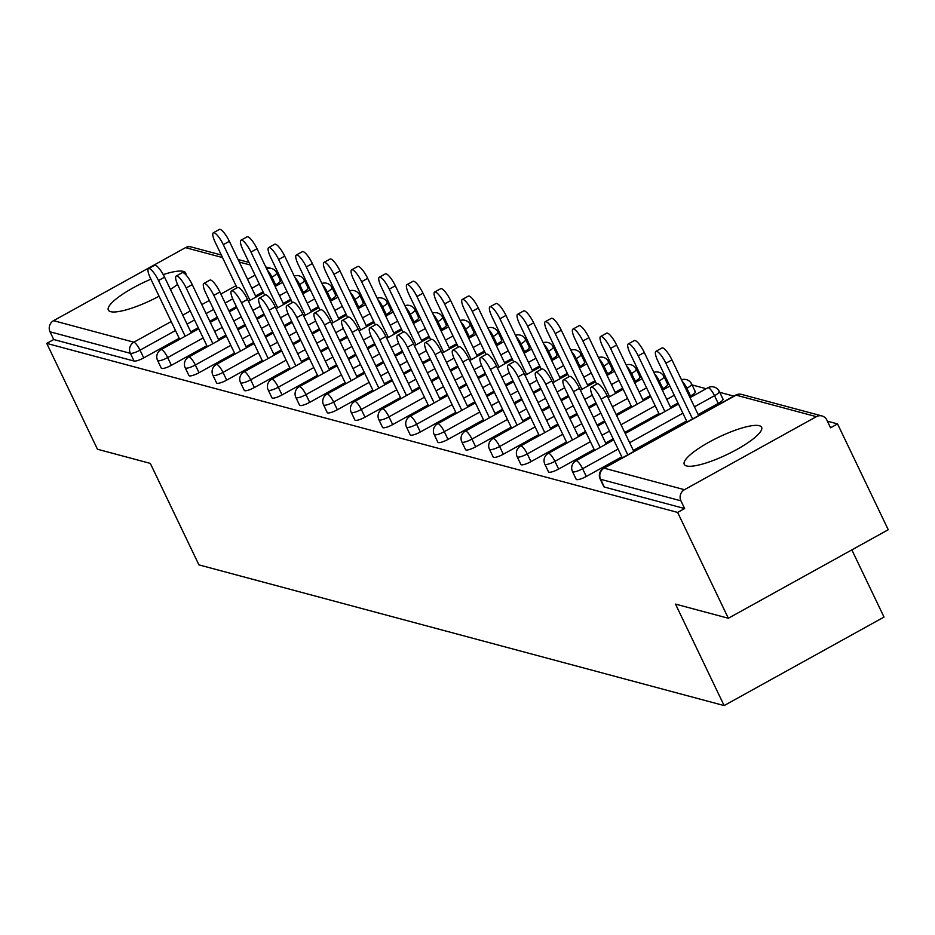 <?xml version="1.0" encoding="UTF-8"?>
<svg xmlns="http://www.w3.org/2000/svg" width="935" height="935" viewBox="0 0 935 935"><rect width="100%" height="100%" fill="white"/><g stroke="black" fill="none" stroke-linecap="round" stroke-linejoin="round"><path stroke-width="1.4" d="M759.29 425.694A42.893 9.63 -25.6 0 0 713.861 439.579A42.893 9.63 -25.6 0 0 684.245 464.356A42.893 9.63 -25.6 0 0 686.571 465.946A42.893 9.63 -25.6 0 0 732 452.072A42.893 9.63 -25.6 0 0 761.616 427.283A42.893 9.63 -25.6 0 0 759.29 425.694M185.831 274.761A42.893 9.63 -25.6 0 0 185.691 272.997A42.893 9.63 -25.6 0 0 183.377 271.395A42.893 9.63 -25.6 0 0 163.228 274.586M150.909 279.203A42.893 9.63 -25.6 0 0 108.331 310.058A42.893 9.63 -25.6 0 0 110.646 311.659A42.893 9.63 -25.6 0 0 159.055 296.208M170.451 289.464A42.893 9.63 -25.6 0 0 177.533 284.38M851.843 549.885L884.031 617.065L724.122 705.586L198.921 564.88L150.301 463.398L97.45 449.232L46.75 343.402L53.739 339.534L134.067 361.05L130.362 353.325L50.034 331.808L53.739 339.534M837.55 423.906L830.549 427.774L826.844 420.049A8.251 7.772 105 0 0 816.384 416.671L684.443 489.695A8.251 7.772 105 0 0 680.925 500.821L684.63 508.546L677.641 512.427L728.342 618.257L888.25 529.736L837.55 423.906L827.393 421.182M733.835 396.124L719.751 392.349M706.17 388.715L692.087 384.94M665.977 377.939L664.423 377.53M638.313 370.529L636.77 370.12M610.66 363.119L609.106 362.71M582.996 355.709L581.441 355.3M555.332 348.299L553.789 347.89M527.667 340.889L526.125 340.469M500.015 333.479L498.46 333.059M472.35 326.07L470.796 325.649M444.686 318.66L443.143 318.239M417.022 311.25L415.479 310.829M389.369 303.84L387.815 303.419M361.705 296.43L360.15 296.009M334.04 289.02L332.498 288.599M306.376 281.61L304.833 281.19M278.724 274.189L277.169 273.78M50.034 331.808A8.251 7.772 -75 0 1 53.564 320.682L185.492 247.646A8.251 7.772 -75 0 1 191.102 246.933L221.315 255.021M728.342 618.257L675.502 604.103L724.122 705.586M677.641 512.427L46.75 343.402M722.568 398.848A8.251 1.847 154.4 0 1 723.012 399.151A8.251 1.847 154.4 0 1 718.232 403.429L698.141 414.556M686.582 420.949L633.346 450.425M621.787 456.818L586.303 476.464A8.251 1.847 154.4 0 1 576.65 479.62A8.251 1.847 154.4 0 1 576.205 479.316L572.5 471.579A8.251 1.847 154.4 0 0 572.945 471.894A8.251 1.847 -25.6 0 0 582.598 468.727L586.303 476.464M684.63 508.546L604.314 487.03A8.251 1.847 154.4 0 1 603.858 486.726L600.153 478.989A8.251 1.847 154.4 0 0 600.609 479.304L604.314 487.03M279.986 280.278A8.251 1.847 154.4 0 1 280.43 280.582A8.251 1.847 154.4 0 1 275.65 284.859L274.621 285.432M263.062 291.837L255.559 295.986M236.368 306.61L228.876 310.759M217.317 317.152L209.814 321.301M198.255 327.706L190.763 331.855M179.204 338.248L143.721 357.895A8.251 1.847 154.4 0 1 134.067 361.05M667.239 384.028A8.251 1.847 154.4 0 1 667.683 384.332A8.251 1.847 154.4 0 1 662.915 388.609L661.875 389.182M650.316 395.575L642.824 399.736M631.265 406.129L616.13 414.509M604.571 420.902L597.079 425.051M585.52 431.456L578.017 435.605M566.458 441.998L530.975 461.645A8.251 1.847 154.4 0 1 521.321 464.8A8.251 1.847 154.4 0 1 520.877 464.496L517.172 456.759A8.251 1.847 154.4 0 0 517.616 457.075A8.251 1.847 -25.6 0 0 527.27 453.907L530.975 461.645M611.922 369.208A8.251 1.847 154.4 0 1 612.367 369.512A8.251 1.847 154.4 0 1 607.586 373.79L606.558 374.362M594.999 380.755L587.496 384.904M568.305 395.528L560.813 399.689M549.254 406.082L541.751 410.231M530.192 416.636L522.7 420.785M511.141 427.178L475.658 446.825A8.251 1.847 154.4 0 1 466.004 449.98A8.251 1.847 154.4 0 1 465.56 449.677L461.855 441.939A8.251 1.847 154.4 0 0 462.299 442.243A8.251 1.847 -25.6 0 0 471.953 439.088L475.658 446.825M556.594 354.388A8.251 1.847 154.4 0 1 557.05 354.692A8.251 1.847 154.4 0 1 552.269 358.97L551.229 359.543M539.67 365.936L532.179 370.085M512.988 380.709L505.484 384.858M493.925 391.262L486.434 395.411M474.875 401.805L467.371 405.965M455.812 412.358L420.329 432.005A8.251 1.847 154.4 0 1 410.675 435.161A8.251 1.847 154.4 0 1 410.231 434.857L406.526 427.12A8.251 1.847 154.4 0 0 406.97 427.424A8.251 1.847 -25.6 0 0 416.624 424.268L420.329 432.005M501.277 339.557A8.251 1.847 154.4 0 1 501.721 339.873A8.251 1.847 154.4 0 1 496.941 344.15L495.912 344.723M484.353 351.116L476.85 355.265M457.659 365.889L450.167 370.038M438.608 376.443L431.105 380.592M419.546 386.985L412.054 391.134M400.496 397.539L365.012 417.185A8.251 1.847 154.4 0 1 355.358 420.341A8.251 1.847 154.4 0 1 354.914 420.037L351.209 412.3A8.251 1.847 154.4 0 0 351.654 412.604A8.251 1.847 -25.6 0 0 361.307 409.448L365.012 417.185M445.948 324.737A8.251 1.847 154.4 0 1 446.404 325.053A8.251 1.847 154.4 0 1 441.624 329.33L440.584 329.903M429.025 336.296L421.533 340.445M402.342 351.069L394.839 355.218M383.28 361.623L375.788 365.772M364.229 372.165L356.726 376.314M345.167 382.719L309.684 402.354A8.251 1.847 154.4 0 1 300.03 405.521A8.251 1.847 154.4 0 1 299.586 405.206L295.881 397.48A8.251 1.847 154.4 0 0 296.325 397.784A8.251 1.847 -25.6 0 0 305.979 394.628L309.684 402.354M390.631 309.917A8.251 1.847 154.4 0 1 391.075 310.233A8.251 1.847 154.4 0 1 386.295 314.499L385.267 315.072M373.708 321.476L366.204 325.625M347.014 336.249L339.522 340.398M327.963 346.792L320.46 350.952M308.901 357.345L301.409 361.494M289.85 367.899L254.367 387.534A8.251 1.847 154.4 0 1 244.713 390.701A8.251 1.847 154.4 0 1 244.269 390.386L240.564 382.66A8.251 1.847 154.4 0 0 241.008 382.964A8.251 1.847 -25.6 0 0 250.662 379.809L254.367 387.534M335.303 295.098A8.251 1.847 154.4 0 1 335.758 295.402A8.251 1.847 154.4 0 1 330.978 299.679L329.938 300.252M318.379 306.657L310.887 310.806M291.697 321.43L284.193 325.579M272.634 331.972L265.143 336.132M253.584 342.526L246.08 346.675M234.521 353.079L199.038 372.714A8.251 1.847 154.4 0 1 189.384 375.87A8.251 1.847 154.4 0 1 188.94 375.566L185.235 367.841A8.251 1.847 154.4 0 0 185.679 368.145A8.251 1.847 -25.6 0 0 195.333 364.989L199.038 372.714M307.65 287.688A8.251 1.847 154.4 0 1 308.094 287.992A8.251 1.847 154.4 0 1 303.314 292.269L302.274 292.842M290.727 299.247L283.223 303.396M264.032 314.02L256.529 318.169M244.982 324.562L237.478 328.723M225.919 335.116L218.416 339.265M206.869 345.669L171.385 365.304A8.251 1.847 154.4 0 1 161.732 368.46A8.251 1.847 154.4 0 1 161.287 368.156L157.583 360.431A8.251 1.847 154.4 0 0 158.027 360.735A8.251 1.847 -25.6 0 0 167.681 357.579L171.385 365.304M362.967 302.508A8.251 1.847 154.4 0 1 363.411 302.811A8.251 1.847 154.4 0 1 358.631 307.089L357.602 307.662M346.043 314.067L338.54 318.216M319.361 328.839L311.858 332.989M300.299 339.382L292.795 343.542M281.248 349.935L273.745 354.084M262.186 360.489L226.702 380.124A8.251 1.847 154.4 0 1 217.049 383.292A8.251 1.847 154.4 0 1 216.604 382.976L212.899 375.251A8.251 1.847 154.4 0 0 213.344 375.554A8.251 1.847 -25.6 0 0 222.998 372.399L226.702 380.124M418.296 317.327A8.251 1.847 154.4 0 1 418.74 317.643A8.251 1.847 154.4 0 1 413.96 321.909L412.919 322.481M401.372 328.886L393.869 333.035M374.678 343.659L367.175 347.808M355.627 354.213L348.124 358.362M336.565 364.755L329.062 368.904M317.514 375.309L282.031 394.944A8.251 1.847 154.4 0 1 272.377 398.111A8.251 1.847 154.4 0 1 271.933 397.796L268.228 390.07A8.251 1.847 154.4 0 0 268.672 390.374A8.251 1.847 -25.6 0 0 278.326 387.219L282.031 394.944M473.613 332.147A8.251 1.847 154.4 0 1 474.057 332.463A8.251 1.847 154.4 0 1 469.276 336.74L468.248 337.313M456.689 343.706L449.186 347.855M430.007 358.479L422.503 362.628M410.944 369.033L403.441 373.182M391.894 379.575L384.39 383.724M372.831 390.129L337.348 409.764A8.251 1.847 154.4 0 1 327.694 412.931A8.251 1.847 154.4 0 1 327.25 412.615L323.545 404.89A8.251 1.847 154.4 0 0 323.989 405.194A8.251 1.847 -25.6 0 0 333.643 402.038L337.348 409.764M528.941 346.978A8.251 1.847 154.4 0 1 529.385 347.282A8.251 1.847 154.4 0 1 524.605 351.56L523.565 352.133M512.006 358.526L504.514 362.675M485.323 373.299L477.82 377.448M466.273 383.853L458.769 388.002M447.21 394.395L439.707 398.555M428.16 404.949L392.677 424.595A8.251 1.847 154.4 0 1 383.023 427.751A8.251 1.847 154.4 0 1 382.567 427.447L378.874 419.71A8.251 1.847 154.4 0 0 379.318 420.014A8.251 1.847 -25.6 0 0 388.972 416.858L392.677 424.595M584.258 361.798A8.251 1.847 154.4 0 1 584.702 362.102A8.251 1.847 154.4 0 1 579.922 366.38L578.894 366.952M567.335 373.345L559.831 377.495M540.64 388.118L533.149 392.268M521.59 398.672L514.086 402.821M502.527 409.214L495.036 413.375M483.477 419.768L447.994 439.415A8.251 1.847 154.4 0 1 438.34 442.571A8.251 1.847 154.4 0 1 437.896 442.267L434.191 434.53A8.251 1.847 154.4 0 0 434.635 434.833A8.251 1.847 -25.6 0 0 444.289 431.678L447.994 439.415M639.587 376.618A8.251 1.847 154.4 0 1 640.031 376.922A8.251 1.847 154.4 0 1 635.251 381.2L634.21 381.772M622.652 388.165L615.16 392.326M595.969 402.938L588.466 407.099M576.907 413.492L569.415 417.641M557.856 424.046L550.353 428.195M538.794 434.588L503.31 454.235A8.251 1.847 154.4 0 1 493.668 457.39A8.251 1.847 154.4 0 1 493.212 457.086L489.508 449.349A8.251 1.847 154.4 0 0 489.963 449.665A8.251 1.847 -25.6 0 0 499.617 446.498L503.31 454.235M694.904 391.438A8.251 1.847 154.4 0 1 695.348 391.742A8.251 1.847 154.4 0 1 690.568 396.019L689.539 396.592M677.98 402.985L670.477 407.146M658.918 413.539L624.732 432.461M613.173 438.866L605.681 443.015M594.122 449.408L558.639 469.054A8.251 1.847 154.4 0 1 548.985 472.21A8.251 1.847 154.4 0 1 548.541 471.906L544.836 464.169A8.251 1.847 154.4 0 0 545.28 464.485A8.251 1.847 -25.6 0 0 554.934 461.317L558.639 469.054M148.525 268.649L154.591 265.295A12.377 3.05 61 0 1 164.572 277.181L158.506 280.535A12.377 3.05 -119 0 0 148.525 268.649A12.377 3.05 -119 0 0 150.523 278.408L179.707 339.3M164.572 277.181L191.266 332.907M158.506 280.535L185.2 336.261M213.32 232.78L219.386 229.414A12.377 3.05 61 0 1 229.367 241.312L223.301 244.666A12.377 3.05 -119 0 0 213.32 232.78A12.377 3.05 -119 0 0 215.331 242.527L237.023 287.828M250.007 300.392L223.301 244.666M256.061 297.038L229.367 241.312M176.189 276.059L182.243 272.704A12.377 3.05 61 0 1 192.224 284.591L186.17 287.945A12.377 3.05 -119 0 0 176.189 276.059A12.377 3.05 -119 0 0 178.188 285.818L207.371 346.71M192.224 284.591L218.919 340.317M186.17 287.945L212.864 343.671M203.842 283.469L209.907 280.114A12.377 3.05 61 0 1 219.889 292L213.834 295.366A12.377 3.05 -119 0 0 203.842 283.469A12.377 3.05 -119 0 0 205.852 293.228L235.024 354.12M219.889 292L246.583 347.726M213.834 295.366L240.529 351.081M231.506 290.878L237.572 287.524A12.377 3.05 61 0 1 247.553 299.422L241.487 302.776A12.377 3.05 -119 0 0 231.506 290.878A12.377 3.05 -119 0 0 233.516 300.638L262.688 361.529M247.553 299.422L274.247 355.136M241.487 302.776L268.181 358.491M259.17 298.288L265.224 294.934A12.377 3.05 61 0 1 275.217 306.832L269.151 310.186A12.377 3.05 -119 0 0 259.17 298.288A12.377 3.05 -119 0 0 261.169 308.047L290.353 368.939M275.217 306.832L301.911 362.546M269.151 310.186L295.846 365.901M286.835 305.698L292.889 302.344A12.377 3.05 61 0 1 302.87 314.242L296.816 317.596A12.377 3.05 -119 0 0 286.835 305.698A12.377 3.05 -119 0 0 288.833 315.457L318.017 376.361M302.87 314.242L329.564 369.956M296.816 317.596L323.51 373.31M240.985 240.19L247.05 236.835A12.377 3.05 61 0 1 257.031 248.722L250.966 252.076A12.377 3.05 -119 0 0 240.985 240.19A12.377 3.05 -119 0 0 242.995 249.937L264.687 295.238M277.66 307.802L250.966 252.076M283.726 304.448L257.031 248.722M268.649 247.6L274.703 244.245A12.377 3.05 61 0 1 284.696 256.132L278.63 259.486A12.377 3.05 -119 0 0 268.649 247.6A12.377 3.05 -119 0 0 270.647 257.347L292.351 302.648M305.324 315.212L278.63 259.486M311.39 311.858L284.696 256.132M296.313 255.01L302.367 251.655A12.377 3.05 61 0 1 312.348 263.541L306.294 266.896A12.377 3.05 -119 0 0 296.313 255.01A12.377 3.05 -119 0 0 298.312 264.757L320.015 310.058M332.989 322.622L306.294 266.896M339.043 319.267L312.348 263.541M323.966 262.419L330.032 259.065A12.377 3.05 61 0 1 340.013 270.951L333.947 274.306A12.377 3.05 -119 0 0 323.966 262.419A12.377 3.05 -119 0 0 325.976 272.178L347.668 317.468M360.653 330.032L333.947 274.306M366.707 326.677L340.013 270.951M351.63 269.829L357.696 266.475A12.377 3.05 61 0 1 367.677 278.361L361.611 281.715A12.377 3.05 -119 0 0 351.63 269.829A12.377 3.05 -119 0 0 353.629 279.588L375.332 324.877M388.305 337.442L361.611 281.715M394.371 334.087L367.677 278.361M314.487 313.108L320.553 309.754A12.377 3.05 61 0 1 330.534 321.652L324.468 325.006A12.377 3.05 -119 0 0 314.487 313.108A12.377 3.05 -119 0 0 316.498 322.867L345.669 383.771M330.534 321.652L357.228 377.366M324.468 325.006L351.174 380.72M379.294 277.239L385.349 273.885A12.377 3.05 61 0 1 395.33 285.771L389.276 289.137A12.377 3.05 -119 0 0 379.294 277.239A12.377 3.05 -119 0 0 381.293 286.998L402.997 332.287M415.97 344.851L389.276 289.137M422.036 341.497L395.33 285.771M342.152 320.518L348.217 317.164A12.377 3.05 61 0 1 358.199 329.062L352.133 332.416A12.377 3.05 -119 0 0 342.152 320.518A12.377 3.05 -119 0 0 344.15 330.277L373.334 391.181M358.199 329.062L384.893 384.776M352.133 332.416L378.827 388.13M406.959 284.649L413.013 281.295A12.377 3.05 61 0 1 422.994 293.193L416.94 296.547A12.377 3.05 -119 0 0 406.959 284.649A12.377 3.05 -119 0 0 408.957 294.408L430.661 339.697M443.634 352.261L416.94 296.547M449.688 348.907L422.994 293.193M369.816 327.928L375.87 324.574A12.377 3.05 61 0 1 385.851 336.471L379.797 339.826A12.377 3.05 -119 0 0 369.816 327.928A12.377 3.05 -119 0 0 371.814 337.687L400.998 398.591M385.851 336.471L412.557 392.186M379.797 339.826L406.491 395.54M434.611 292.059L440.677 288.705A12.377 3.05 61 0 1 450.658 300.602L444.592 303.957A12.377 3.05 -119 0 0 434.611 292.059A12.377 3.05 -119 0 0 436.622 301.818L458.314 347.107M471.298 359.671L444.592 303.957M477.353 356.317L450.658 300.602M397.48 335.338L403.534 331.983A12.377 3.05 61 0 1 413.515 343.881L407.461 347.236A12.377 3.05 -119 0 0 397.48 335.338A12.377 3.05 -119 0 0 399.479 345.097L428.662 406M413.515 343.881L440.21 399.596M407.461 347.236L434.156 402.95M462.276 299.469L468.341 296.115A12.377 3.05 61 0 1 478.323 308.012L472.257 311.367A12.377 3.05 -119 0 0 462.276 299.469A12.377 3.05 -119 0 0 464.274 309.228L485.978 354.517M498.951 367.081L472.257 311.367M505.017 363.727L478.323 308.012M425.133 342.748L431.199 339.393A12.377 3.05 61 0 1 441.18 351.291L435.114 354.645A12.377 3.05 -119 0 0 425.133 342.748A12.377 3.05 -119 0 0 427.143 352.507L456.315 413.41M441.18 351.291L467.874 407.005M435.114 354.645L461.82 410.36M489.94 306.879L495.994 303.524A12.377 3.05 61 0 1 505.975 315.422L499.921 318.777A12.377 3.05 -119 0 0 489.94 306.879A12.377 3.05 -119 0 0 491.939 316.638L513.642 361.927M526.615 374.491L499.921 318.777M532.681 371.137L505.975 315.422M452.797 350.158L458.863 346.803A12.377 3.05 61 0 1 468.844 358.701L462.778 362.055A12.377 3.05 -119 0 0 452.797 350.158A12.377 3.05 -119 0 0 454.796 359.917L483.979 420.82M468.844 358.701L495.538 414.415M462.778 362.055L489.472 417.77M517.604 314.289L523.658 310.934A12.377 3.05 61 0 1 533.64 322.832L527.585 326.186A12.377 3.05 -119 0 0 517.604 314.289A12.377 3.05 -119 0 0 519.603 324.048L541.307 369.337M554.28 381.901L527.585 326.186M560.334 378.546L533.64 322.832M480.461 357.567L486.516 354.213A12.377 3.05 61 0 1 496.497 366.111L490.443 369.465A12.377 3.05 -119 0 0 480.461 357.567A12.377 3.05 -119 0 0 482.46 367.326L511.644 428.23M496.497 366.111L523.203 421.825M490.443 369.465L517.137 425.191M545.257 321.698L551.323 318.344A12.377 3.05 61 0 1 561.304 330.242L555.238 333.596A12.377 3.05 -119 0 0 545.257 321.698A12.377 3.05 -119 0 0 547.267 331.458L568.959 376.747M581.944 389.311L555.238 333.596M587.998 385.956L561.304 330.242M508.126 364.989L514.18 361.623A12.377 3.05 61 0 1 524.161 373.521L518.107 376.875A12.377 3.05 -119 0 0 508.126 364.989A12.377 3.05 -119 0 0 510.124 374.736L539.296 435.64M524.161 373.521L550.855 429.247M518.107 376.875L544.801 432.601M572.921 329.108L578.987 325.754A12.377 3.05 61 0 1 588.968 337.652L582.902 341.006A12.377 3.05 -119 0 0 572.921 329.108A12.377 3.05 -119 0 0 574.92 338.867L596.624 384.156M609.597 396.72L582.902 341.006M615.662 393.366L588.968 337.652M535.778 372.399L541.844 369.044A12.377 3.05 61 0 1 551.825 380.931L545.76 384.285A12.377 3.05 -119 0 0 535.778 372.399A12.377 3.05 -119 0 0 537.789 382.146L566.961 443.05M551.825 380.931L578.52 436.657M545.76 384.285L572.465 440.011M600.586 336.518L606.64 333.164A12.377 3.05 61 0 1 616.621 345.062L610.567 348.416A12.377 3.05 -119 0 0 600.586 336.518A12.377 3.05 -119 0 0 602.584 346.277L631.768 407.181M637.261 404.13L610.567 348.416M643.327 400.776L616.621 345.062M563.443 379.809L569.508 376.454A12.377 3.05 61 0 1 579.49 388.341L573.424 391.695A12.377 3.05 -119 0 0 563.443 379.809A12.377 3.05 -119 0 0 565.441 389.556L594.625 450.46M579.49 388.341L606.184 444.067M573.424 391.695L600.118 447.421M628.25 343.928L634.304 340.574A12.377 3.05 61 0 1 644.285 352.472L638.231 355.826A12.377 3.05 -119 0 0 628.25 343.928A12.377 3.05 -119 0 0 630.248 353.687L659.42 414.591M664.925 411.54L638.231 355.826M670.979 408.186L644.285 352.472M591.107 387.219L597.161 383.864A12.377 3.05 61 0 1 607.142 395.75L601.088 399.105A12.377 3.05 -119 0 0 591.107 387.219A12.377 3.05 -119 0 0 593.106 396.966L622.289 457.869M607.142 395.75L633.848 451.476M601.088 399.105L627.782 454.831M655.903 351.338L661.968 347.984A12.377 3.05 61 0 1 671.949 359.882L665.884 363.236A12.377 3.05 -119 0 0 655.903 351.338A12.377 3.05 -119 0 0 657.913 361.097L687.085 422.001M692.578 418.962L665.884 363.236M698.644 415.596L671.949 359.882M53.564 320.682L133.88 342.198L171.198 321.546M182.757 315.153L190.249 310.993M201.808 304.6L209.311 300.451M220.87 294.046L235.994 285.678M247.553 279.273L255.056 275.124M250.194 264.979L239.313 262.069M222.53 257.569L185.492 247.646M175.499 330.522L140.016 350.169A8.251 1.847 -25.6 0 1 130.362 353.325A8.251 7.772 -75 0 1 133.88 342.198A8.251 2.034 61 0 1 140.016 350.169L143.721 357.895M266.639 268.777A8.251 7.772 -75 0 1 271.419 268.45L265.75 266.931M816.384 416.671L736.055 395.143L604.127 468.178L684.443 489.695M680.925 500.821L600.609 479.304A8.251 7.772 105 0 1 604.127 468.178A8.251 2.034 -119 0 0 603.601 468.213A8.251 8.251 0 0 0 600.153 478.989M821.994 415.946L741.665 394.43A8.251 7.772 105 0 0 736.055 395.143A8.251 2.034 -119 0 0 735.529 395.178L603.601 468.213M275.65 284.859L271.945 277.134L270.916 277.707M259.357 284.1L251.854 288.249M232.71 298.849L225.171 303.022M213.612 309.427L206.109 313.576M194.55 319.969L187.058 324.118M267.316 270.203A8.251 2.034 61 0 1 271.945 277.134A8.251 1.847 154.4 0 0 276.725 272.856A8.251 8.251 0 0 0 271.419 268.45M276.281 272.541A8.251 1.847 154.4 0 1 276.725 272.856L280.43 280.582M203.164 337.932L167.681 357.579A8.251 2.034 61 0 0 161.545 349.608A8.251 2.034 -119 0 0 161.019 349.643A8.251 8.251 0 0 0 157.583 360.431M303.314 292.269L299.609 284.544L298.569 285.117M287.022 291.51L279.518 295.659M260.362 306.259L252.836 310.432M241.277 316.836L233.773 320.985M222.214 327.379L214.723 331.539M330.978 299.679L327.273 291.954L326.233 292.526M314.674 298.919L307.183 303.069M288.027 313.669L280.488 317.842M268.929 324.246L261.438 328.395M249.879 334.788L242.375 338.949M230.816 345.342L195.333 364.989A8.251 2.034 61 0 0 189.209 357.018A8.251 2.034 -119 0 0 188.683 357.053A8.251 8.251 0 0 0 185.235 367.841M358.631 307.089L354.926 299.364L353.897 299.936M342.339 306.329L334.835 310.478M315.691 321.079L308.153 325.251M296.594 331.656L289.09 335.805M277.543 342.198L270.04 346.359M258.481 352.752L222.998 372.399A8.251 2.034 61 0 0 216.862 364.44A8.251 2.034 -119 0 0 216.347 364.463A8.251 8.251 0 0 0 212.899 375.251M386.295 314.499L382.59 306.774L381.562 307.346M370.003 313.739L362.5 317.888M343.355 328.501L335.817 332.673M324.258 339.066L316.755 343.215M305.196 349.62L297.704 353.769M286.145 360.162L250.662 379.809A8.251 2.034 61 0 0 244.526 371.85A8.251 2.034 -119 0 0 244 371.873A8.251 8.251 0 0 0 240.564 382.66M413.96 321.909L410.255 314.183L409.214 314.756M397.667 321.149L390.164 325.31M371.008 335.91L363.47 340.083M351.922 346.476L344.419 350.625M332.86 357.03L325.357 361.179M313.809 367.572L278.326 387.219A8.251 2.034 61 0 0 272.19 379.259A8.251 2.034 -119 0 0 271.664 379.283A8.251 8.251 0 0 0 268.228 390.07M441.624 329.33L437.919 321.593L436.879 322.166M425.32 328.559L417.828 332.72M398.672 343.32L391.134 347.493M379.575 353.886L372.083 358.035M360.524 364.44L353.021 368.589M341.462 374.982L305.979 394.628A8.251 2.034 61 0 0 299.854 386.669A8.251 2.034 -119 0 0 299.329 386.693A8.251 8.251 0 0 0 295.881 397.48M469.276 336.74L465.572 329.003L464.543 329.576M452.984 335.969L445.481 340.13M426.337 350.73L418.798 354.903M407.239 361.296L399.736 365.445M388.189 371.85L380.685 375.999M369.126 382.392L333.643 402.038A8.251 2.034 61 0 0 327.507 394.079A8.251 2.034 -119 0 0 326.993 394.114A8.251 8.251 0 0 0 323.545 404.89M496.941 344.15L493.236 336.413L492.207 336.986M480.648 343.39L473.145 347.539M454.001 358.14L446.462 362.312M434.904 368.706L427.4 372.855M415.841 379.259L408.35 383.408M396.791 389.801L361.307 409.448A8.251 2.034 61 0 0 355.171 401.489A8.251 2.034 -119 0 0 354.645 401.524A8.251 8.251 0 0 0 351.209 412.3M524.605 351.56L520.9 343.823L519.86 344.396M508.313 350.8L500.809 354.949M481.654 365.55L474.115 369.722M462.568 376.115L455.065 380.264M443.506 386.669L436.002 390.818M424.455 397.211L388.972 416.858A8.251 2.034 61 0 0 382.836 408.899A8.251 2.034 -119 0 0 382.31 408.934A8.251 8.251 0 0 0 378.874 419.71M552.269 358.97L548.564 351.233L547.524 351.805M535.965 358.21L528.474 362.359M509.318 372.96L501.779 377.132M490.22 383.525L482.729 387.674M471.17 394.079L463.667 398.228M452.108 404.621L416.624 424.268A8.251 2.034 61 0 0 410.5 416.309A8.251 2.034 -119 0 0 409.974 416.344A8.251 8.251 0 0 0 406.526 427.12M579.922 366.38L576.217 358.643L575.189 359.215M563.63 365.62L556.126 369.769M536.982 380.37L529.444 384.542M517.885 390.935L510.381 395.096M498.834 401.489L491.331 405.638M479.772 412.043L444.289 431.678A8.251 2.034 61 0 0 438.153 423.719A8.251 2.034 -119 0 0 437.638 423.754A8.251 8.251 0 0 0 434.191 434.53M607.586 373.79L603.881 366.052L602.853 366.625M591.294 373.03L583.791 377.179M564.635 387.78L557.108 391.952M545.549 398.345L538.046 402.506M526.487 408.899L518.995 413.048M507.436 419.453L471.953 439.088A8.251 2.034 61 0 0 465.817 431.128A8.251 2.034 -119 0 0 465.291 431.164A8.251 8.251 0 0 0 461.855 441.939M635.251 381.2L631.546 373.462L630.506 374.035M618.947 380.44L611.455 384.589M592.299 395.189L584.761 399.362M573.213 405.755L565.71 409.916M554.151 416.309L546.648 420.458M535.1 426.863L499.617 446.498A8.251 2.034 61 0 0 493.481 438.538A8.251 2.034 -119 0 0 492.955 438.573A8.251 8.251 0 0 0 489.508 449.349M662.915 388.609L659.21 380.872L658.17 381.445M646.611 387.85L639.119 391.999M627.56 398.392L612.425 406.772M600.866 413.165L593.374 417.326M581.815 423.719L574.312 427.868M562.753 434.272L527.27 453.907A8.251 2.034 61 0 0 521.146 445.948A8.251 2.034 -119 0 0 520.62 445.983A8.251 8.251 0 0 0 517.172 456.759M690.568 396.019L686.863 388.282L685.834 388.855M674.275 395.26L666.772 399.409M655.213 405.802L621.027 424.735M609.468 431.128L601.976 435.278M590.417 441.682L554.934 461.317A8.251 2.034 61 0 0 548.798 453.358A8.251 2.034 -119 0 0 548.284 453.393A8.251 8.251 0 0 0 544.836 464.169M718.232 403.429L714.527 395.704L694.436 406.818M682.877 413.223L629.641 442.687M618.082 449.092L582.598 468.727A8.251 2.034 61 0 0 576.463 460.768A8.251 2.034 -119 0 0 575.937 460.803A8.251 8.251 0 0 0 572.5 471.579M294.981 277.613A8.251 2.034 61 0 1 299.609 284.544A8.251 1.847 154.4 0 0 304.389 280.266A8.251 8.251 0 0 0 294.233 276.035M303.945 279.962A8.251 1.847 154.4 0 1 304.389 280.266L308.094 287.992M322.645 285.023A8.251 2.034 61 0 1 327.273 291.954A8.251 1.847 154.4 0 0 332.054 287.676A8.251 8.251 0 0 0 321.885 283.457M331.598 287.372A8.251 1.847 154.4 0 1 332.054 287.676L335.758 295.402M350.298 292.433A8.251 2.034 61 0 1 354.926 299.364A8.251 1.847 154.4 0 0 359.706 295.086A8.251 8.251 0 0 0 349.55 290.867M359.262 294.782A8.251 1.847 154.4 0 1 359.706 295.086L363.411 302.811M377.962 299.843A8.251 2.034 61 0 1 382.59 306.774A8.251 1.847 154.4 0 0 387.37 302.496A8.251 8.251 0 0 0 377.214 298.277M386.926 302.192A8.251 1.847 154.4 0 1 387.37 302.496L391.075 310.233M405.626 307.253A8.251 2.034 61 0 1 410.255 314.183A8.251 1.847 154.4 0 0 415.035 309.906A8.251 8.251 0 0 0 404.878 305.687M414.591 309.602A8.251 1.847 154.4 0 1 415.035 309.906L418.74 317.643M433.291 314.663A8.251 2.034 61 0 1 437.919 321.593A8.251 1.847 154.4 0 0 442.699 317.316A8.251 8.251 0 0 0 432.531 313.096M442.243 317.012A8.251 1.847 154.4 0 1 442.699 317.316L446.404 325.053M460.943 322.072A8.251 2.034 61 0 1 465.572 329.003A8.251 1.847 154.4 0 0 470.352 324.725A8.251 8.251 0 0 0 460.195 320.506M469.908 324.422A8.251 1.847 154.4 0 1 470.352 324.725L474.057 332.463M488.608 329.482A8.251 2.034 61 0 1 493.236 336.413A8.251 1.847 154.4 0 0 498.016 332.135A8.251 8.251 0 0 0 487.86 327.916M497.572 331.832A8.251 1.847 154.4 0 1 498.016 332.135L501.721 339.873M516.272 336.892A8.251 2.034 61 0 1 520.9 343.823A8.251 1.847 154.4 0 0 525.68 339.545A8.251 8.251 0 0 0 515.512 335.326M525.236 339.241A8.251 1.847 154.4 0 1 525.68 339.545L529.385 347.282M543.936 344.302A8.251 2.034 61 0 1 548.564 351.233A8.251 1.847 154.4 0 0 553.345 346.955A8.251 8.251 0 0 0 543.177 342.736M552.889 346.651A8.251 1.847 154.4 0 1 553.345 346.955L557.05 354.692M571.589 351.712A8.251 2.034 61 0 1 576.217 358.643A8.251 1.847 154.4 0 0 580.997 354.365A8.251 8.251 0 0 0 570.841 350.146M580.553 354.061A8.251 1.847 154.4 0 1 580.997 354.365L584.702 362.102M599.253 359.122A8.251 2.034 61 0 1 603.881 366.052A8.251 1.847 154.4 0 0 608.662 361.775A8.251 8.251 0 0 0 598.505 357.556M608.217 361.471A8.251 1.847 154.4 0 1 608.662 361.775L612.367 369.512M626.917 366.543A8.251 2.034 61 0 1 631.546 373.462A8.251 1.847 154.4 0 0 636.326 369.185A8.251 8.251 0 0 0 626.158 364.966M635.882 368.881A8.251 1.847 154.4 0 1 636.326 369.185L640.031 376.922M654.582 373.953A8.251 2.034 61 0 1 659.21 380.872A8.251 1.847 154.4 0 0 663.99 376.595A8.251 8.251 0 0 0 653.822 372.375M663.534 376.291A8.251 1.847 154.4 0 1 663.99 376.595L667.683 384.332M682.234 381.363A8.251 2.034 61 0 1 686.863 388.282A8.251 1.847 154.4 0 0 691.643 384.016A8.251 8.251 0 0 0 681.486 379.785M691.199 383.701A8.251 1.847 154.4 0 1 691.643 384.016L695.348 391.742M718.863 391.11A8.251 1.847 154.4 0 1 719.307 391.426A8.251 1.847 154.4 0 1 714.527 395.704A8.251 2.034 61 0 0 708.391 387.733A8.251 2.034 -119 0 0 707.877 387.768L690.042 397.644M238.086 259.521L248.979 262.431M282.615 282.335L275.124 286.484M263.565 292.877L248.429 301.257M236.871 307.65L229.379 311.811M217.82 318.204L210.317 322.353M198.758 328.758L161.019 349.643M310.28 289.745L302.776 293.894M291.229 300.287L276.094 308.667M264.535 315.072L257.031 319.221M245.484 325.614L237.981 329.763M226.422 336.168L188.683 357.053M337.944 297.155L330.441 301.304M318.882 307.708L303.758 316.077M292.199 322.481L284.696 326.631M273.137 333.024L265.645 337.173M254.086 343.577L216.347 364.463M365.608 304.565L358.105 308.714M346.546 315.118L331.411 323.487M319.863 329.891L312.36 334.04M300.801 340.433L293.298 344.583M281.751 350.987L244 371.873M393.261 311.974L385.769 316.124M374.21 322.528L359.075 330.897M347.516 337.301L340.024 341.45M328.466 347.843L320.962 351.992M309.403 358.397L271.664 379.283M420.925 319.384L413.422 323.533M401.875 329.938L386.739 338.306M375.18 344.711L367.677 348.86M356.13 355.253L348.626 359.402M337.067 365.807L299.329 386.693M448.59 326.794L441.086 330.943M429.527 337.348L414.404 345.716M402.845 352.121L395.341 356.27M383.782 362.663L376.291 366.824M364.732 373.217L326.993 394.114M476.254 334.204L468.751 338.353M457.192 344.758L442.056 353.126M430.509 359.531L423.006 363.68M411.447 370.073L403.943 374.234M392.396 380.627L354.645 401.524M503.907 341.614L496.415 345.763M484.856 352.168L469.721 360.536M458.162 366.941L450.67 371.09M439.111 377.483L431.608 381.644M420.049 388.037L382.31 408.934M531.571 349.024L524.067 353.173M512.509 359.578L497.385 367.958M485.826 374.351L478.323 378.5M466.775 384.904L459.272 389.053M447.713 395.447L409.974 416.344M559.235 356.434L551.732 360.594M540.173 366.988L525.049 375.367M513.49 381.76L505.987 385.91M494.428 392.314L486.936 396.463M475.377 402.856L437.638 423.754M586.888 363.844L579.396 368.004M567.837 374.397L552.702 382.777M541.143 389.17L533.651 393.319M522.092 399.724L514.589 403.873M503.03 410.266L465.291 431.164M614.552 371.253L607.06 375.414M595.501 381.807L580.366 390.187M568.807 396.58L561.316 400.729M549.757 407.134L542.253 411.283M530.694 417.676L492.955 438.573M642.216 378.675L634.713 382.824M623.154 389.217L608.03 397.597M596.472 403.99L588.968 408.139M577.409 414.544L569.918 418.693M558.359 425.086L520.62 445.983M669.881 386.085L662.377 390.234M650.818 396.627L616.633 415.549M605.074 421.954L597.582 426.103M586.023 432.496L548.284 453.393M723.012 399.151L719.307 391.426A8.251 8.251 0 0 0 707.877 387.768M678.483 404.037L625.235 433.513M613.676 439.906L575.937 460.803M741.665 394.43A8.251 8.251 0 0 0 735.529 395.178"/></g></svg>
